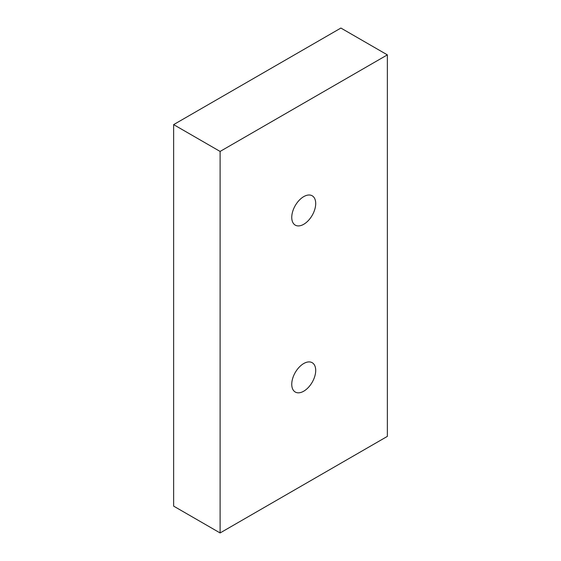<?xml version="1.0" encoding="UTF-8"?>
<svg xmlns="http://www.w3.org/2000/svg" width="561" height="561" viewBox="0 0 561 561"><rect width="100%" height="100%" fill="white"/><g stroke="black" fill="none" stroke-linecap="round" stroke-linejoin="round"><path stroke-width="0.84" d="M303.732 224.288A16.935 9.782 120 0 0 314.798 209.358A16.935 9.782 120 0 0 312.197 195.789A16.935 9.782 120 0 0 303.732 196.63A16.935 9.782 120 0 0 292.667 211.553A16.935 9.782 120 0 0 295.261 225.129A16.935 9.782 120 0 0 303.732 224.288M303.732 391.199A16.935 9.782 120 0 0 314.798 376.27A16.935 9.782 120 0 0 312.197 362.701A16.935 9.782 120 0 0 303.732 363.535A16.935 9.782 120 0 0 292.667 378.465A16.935 9.782 120 0 0 295.261 392.034A16.935 9.782 120 0 0 303.732 391.199M173.637 124.619L173.637 506.127L220.101 532.95L387.363 436.381L387.363 54.873L340.899 28.05L173.637 124.619L220.101 151.442L220.101 532.95M220.101 151.442L387.363 54.873"/></g></svg>
